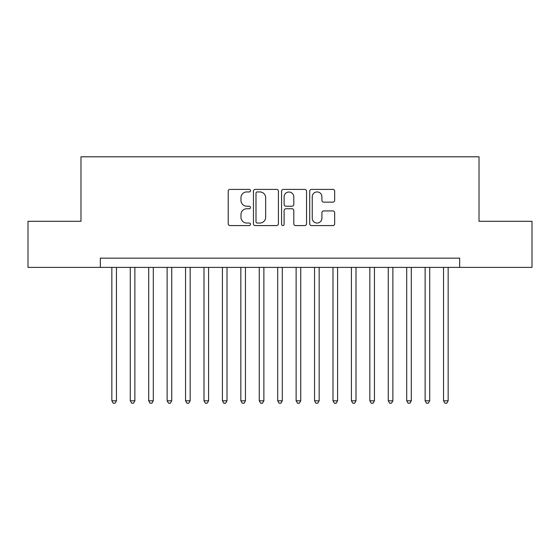 <?xml version="1.0" encoding="UTF-8"?>
<svg xmlns="http://www.w3.org/2000/svg" width="560" height="560" viewBox="0 0 560 560"><rect width="100%" height="100%" fill="white"/><g stroke="black" fill="none" stroke-linecap="round" stroke-linejoin="round"><path stroke-width="0.84" d="M250.516 190.666A1.267 1.267 0 0 0 249.249 189.399L230.034 189.399A1.806 1.806 0 0 0 228.221 191.205L228.221 223.769A1.806 1.806 0 0 0 230.034 225.575L249.249 225.575A1.267 1.267 0 0 0 250.516 224.308A1.267 1.267 0 0 0 249.249 223.041L246.764 223.041A5.789 5.789 0 0 1 240.975 217.252L240.975 214.543A5.789 5.789 0 0 1 246.764 208.754L249.249 208.754A1.267 1.267 0 0 0 250.516 207.487A1.267 1.267 0 0 0 249.249 206.22L246.764 206.22A5.789 5.789 0 0 1 240.975 200.431L240.975 197.722A5.789 5.789 0 0 1 246.764 191.933L249.249 191.933A1.267 1.267 0 0 0 250.516 190.666M332.864 202.153A1.806 1.806 0 0 0 334.67 200.34L334.67 191.205A1.806 1.806 0 0 0 332.864 189.399L311.521 189.399A1.806 1.806 0 0 0 309.708 191.205L309.708 223.769A1.806 1.806 0 0 0 311.521 225.575L332.864 225.575A1.806 1.806 0 0 0 334.67 223.769L334.67 212.73A1.806 1.806 0 0 0 332.864 210.924L323.729 210.924A1.806 1.806 0 0 0 321.916 212.73L321.916 218.204A4.837 4.837 0 0 1 317.079 223.041A4.837 4.837 0 0 1 312.242 218.204L312.242 196.77A4.837 4.837 0 0 1 317.079 191.933A4.837 4.837 0 0 1 321.916 196.77L321.916 200.34A1.806 1.806 0 0 0 323.729 202.153L332.864 202.153M100.331 267.379L28 267.379L28 221.305L80.983 221.305L80.983 156.807L479.017 156.807L479.017 221.305L532 221.305L532 267.379L459.669 267.379L459.669 258.16L100.331 258.16L100.331 267.379L459.669 267.379M278.418 191.205A1.806 1.806 0 0 0 276.605 189.399L255.262 189.399A1.806 1.806 0 0 0 253.456 191.205L253.456 223.769A1.806 1.806 0 0 0 255.262 225.575L276.605 225.575A1.806 1.806 0 0 0 278.418 223.769L278.418 191.205M283.395 189.399L304.738 189.399A1.806 1.806 0 0 1 306.544 191.205L306.544 223.769A1.806 1.806 0 0 1 304.738 225.575L295.603 225.575A1.806 1.806 0 0 1 293.79 223.769L293.79 210.56A1.806 1.806 0 0 0 291.984 208.754L285.922 208.754A1.806 1.806 0 0 0 284.116 210.56L284.116 224.308A1.267 1.267 0 0 1 282.849 225.575A1.267 1.267 0 0 1 281.582 224.308L281.582 191.205A1.806 1.806 0 0 1 283.395 189.399M257.257 191.933A1.267 1.267 0 0 0 255.99 193.2L255.99 221.774A1.267 1.267 0 0 0 257.257 223.041L259.875 223.041A5.789 5.789 0 0 0 265.664 217.252L265.664 197.722A5.789 5.789 0 0 0 259.875 191.933L257.257 191.933M293.79 196.861A4.837 4.837 0 0 0 288.953 192.024A4.837 4.837 0 0 0 284.116 196.861L284.116 204.414A1.806 1.806 0 0 0 285.922 206.22L291.984 206.22A1.806 1.806 0 0 0 293.79 204.414L293.79 196.861M111.846 267.379L111.846 400.792L116.452 400.792L116.452 267.379M116.452 400.792L115.073 403.193L113.232 403.193L111.846 400.792M130.277 267.379L130.277 400.792L134.883 400.792L134.883 267.379M134.883 400.792L133.497 403.193L131.656 403.193L130.277 400.792M148.701 267.379L148.701 400.792L153.307 400.792L153.307 267.379M153.307 400.792L151.928 403.193L150.087 403.193L148.701 400.792M167.132 267.379L167.132 400.792L171.738 400.792L171.738 267.379M171.738 400.792L170.352 403.193L168.511 403.193L167.132 400.792M185.556 267.379L185.556 400.792L190.162 400.792L190.162 267.379M190.162 400.792L188.783 403.193L186.942 403.193L185.556 400.792M203.987 267.379L203.987 400.792L208.593 400.792L208.593 267.379M208.593 400.792L207.207 403.193L205.366 403.193L203.987 400.792M222.411 267.379L222.411 400.792L227.017 400.792L227.017 267.379M227.017 400.792L225.638 403.193L223.797 403.193L222.411 400.792M240.842 267.379L240.842 400.792L245.448 400.792L245.448 267.379M245.448 400.792L244.069 403.193L242.221 403.193L240.842 400.792M259.266 267.379L259.266 400.792L263.879 400.792L263.879 267.379M263.879 400.792L262.493 403.193L260.652 403.193L259.266 400.792M277.697 267.379L277.697 400.792L282.303 400.792L282.303 267.379M282.303 400.792L280.924 403.193L279.076 403.193L277.697 400.792M296.121 267.379L296.121 400.792L300.734 400.792L300.734 267.379M300.734 400.792L299.348 403.193L297.507 403.193L296.121 400.792M314.552 267.379L314.552 400.792L319.158 400.792L319.158 267.379M319.158 400.792L317.779 403.193L315.931 403.193L314.552 400.792M332.983 267.379L332.983 400.792L337.589 400.792L337.589 267.379M337.589 400.792L336.203 403.193L334.362 403.193L332.983 400.792M351.407 267.379L351.407 400.792L356.013 400.792L356.013 267.379M356.013 400.792L354.634 403.193L352.793 403.193L351.407 400.792M369.838 267.379L369.838 400.792L374.444 400.792L374.444 267.379M374.444 400.792L373.058 403.193L371.217 403.193L369.838 400.792M388.262 267.379L388.262 400.792L392.868 400.792L392.868 267.379M392.868 400.792L391.489 403.193L389.648 403.193L388.262 400.792M406.693 267.379L406.693 400.792L411.299 400.792L411.299 267.379M411.299 400.792L409.913 403.193L408.072 403.193L406.693 400.792M425.117 267.379L425.117 400.792L429.723 400.792L429.723 267.379M429.723 400.792L428.344 403.193L426.503 403.193L425.117 400.792M443.548 267.379L443.548 400.792L448.154 400.792L448.154 267.379M448.154 400.792L446.768 403.193L444.927 403.193L443.548 400.792"/></g></svg>
